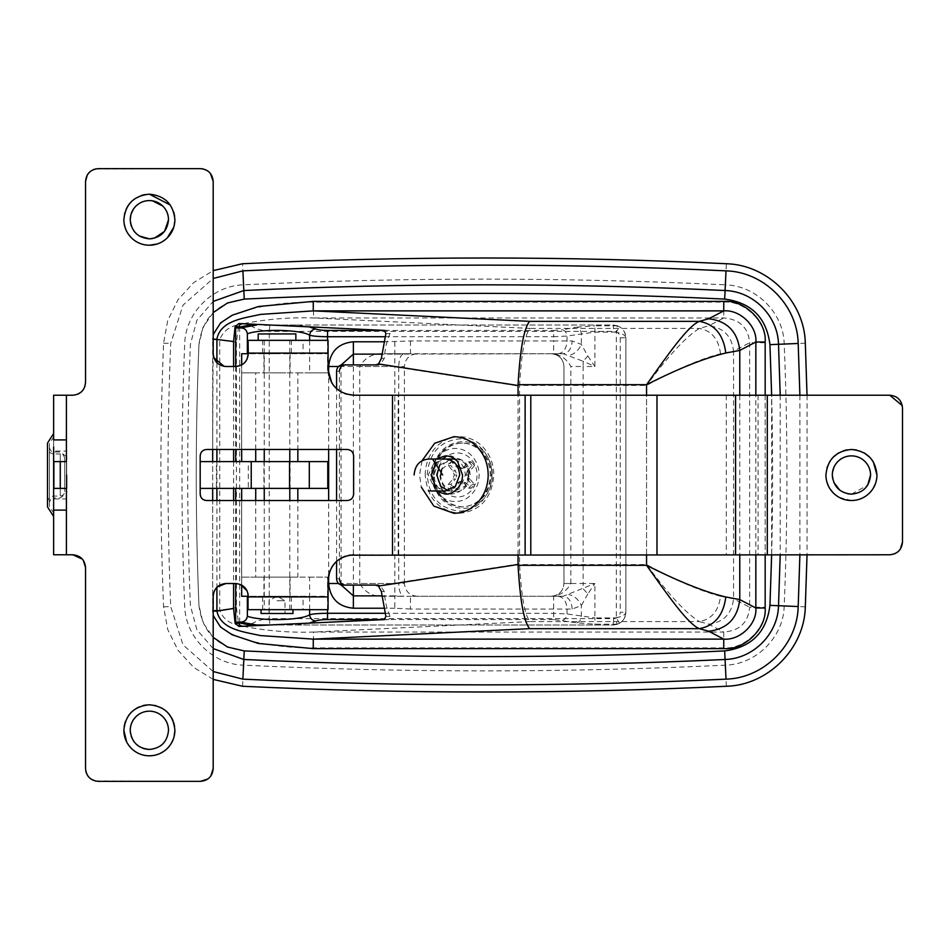 <?xml version="1.0" encoding="UTF-8"?>
<svg xmlns="http://www.w3.org/2000/svg" width="950" height="950" viewBox="0 0 950 950"><rect width="100%" height="100%" fill="white"/><g stroke="black" fill="none" stroke-linecap="round" stroke-linejoin="round"><path stroke-width="0.71" stroke-dasharray="4.75 3.56" d="M47.5 443.092L47.5 506.908M53.639 446.975L53.639 516.491M49.412 506.35L49.412 475L49.412 506.35L53.639 512.941L53.639 475L53.639 512.941M49.412 443.65L49.412 475L49.412 443.65L53.639 437.059L53.639 475L53.639 437.059M66.642 475L66.642 461.593L66.642 488.407L66.642 475L66.642 488.407L64.731 488.407L64.731 461.593L64.731 488.407M47.5 497.254L47.5 498.524M47.5 447.557L47.5 453.447L47.5 447.557C47.892 451.428 50.017 453.554 53.877 453.934L53.877 496.066L53.877 453.934L60.266 453.934L60.266 496.066L60.266 453.934C62.439 453.696 63.923 455.192 64.731 458.411L64.731 491.601L64.731 458.411M49.412 502.443L49.412 447.557L49.412 502.443C50.635 498.845 52.119 497.361 53.877 497.978L53.877 488.407M292.98 613.498L261.06 613.498M292.98 609.674L277.02 609.674L292.98 609.674M261.06 609.674L277.02 609.674L261.06 609.674M277.02 613.498L269.04 613.498L277.02 613.498M277.02 600.732L285 600.732L277.02 600.732M295.854 333.949L258.186 333.949M264.86 340.338L295.854 340.338L264.86 340.338M267.271 340.338L277.02 340.338L267.271 340.338M267.271 609.674L289.786 609.674L267.271 609.674M289.786 340.338L277.02 340.338L289.786 340.338L289.786 449.469M269.04 613.498L269.04 600.732L277.02 596.125L285 600.732L285 613.498M441.714 469.193L455.038 459.04C463.719 459.99 468.481 465.31 469.336 475L465.405 485.984L455.038 490.96L445.799 487.184C442.51 483.954 440.824 479.892 440.741 475M466.604 485.925C463.541 489.82 459.681 491.815 455.038 491.91C445.835 490.912 440.776 485.272 439.874 475L444.042 463.363L455.038 458.09C464.241 459.088 469.288 464.728 470.191 475L466.604 485.925M433.093 475C433.2 466.557 435.812 459.242 440.954 453.031C446.642 446.548 453.554 443.234 461.688 443.092C468.647 443.175 474.798 445.692 480.154 450.633C486.744 457.093 490.117 465.215 490.283 475C490.212 482.766 487.956 489.63 483.526 495.603C477.731 502.954 470.452 506.718 461.688 506.908C444.327 505.02 434.791 494.38 433.093 475M434.091 475C434.186 466.557 436.81 459.242 441.94 453.031C447.64 446.548 454.551 443.234 462.686 443.092C469.633 443.175 475.796 445.692 481.151 450.633C487.73 457.093 491.114 465.215 491.281 475C489.582 494.38 480.059 505.02 462.686 506.908C445.312 505.02 435.777 494.38 434.091 475M472.008 465.548L468.611 461.759L463.742 466.996L460.133 468.457L456.522 466.996L451.666 461.759L448.269 465.548L452.96 470.974L454.278 475L452.96 479.026L448.269 484.452L451.666 488.253L456.522 483.004L460.133 481.543L463.742 483.004L468.611 488.253L471.152 488.253L474.549 484.452L469.858 479.026L468.54 475L469.858 470.974L474.549 465.548L472.008 465.548L467.305 470.974L469.858 470.974M467.305 470.974L465.999 475L467.305 479.026L472.008 484.452L468.611 488.253M456.522 483.004L462.686 481.543L466.296 483.004L471.152 488.253M460.133 481.543L462.686 481.543M451.666 488.253L454.207 488.253L459.076 483.004M448.269 484.452L450.811 484.452L454.207 488.253M452.96 479.026L455.513 479.026L450.811 484.452M454.278 475L456.819 475L455.513 479.026M452.96 470.974L455.513 470.974L456.819 475M448.269 465.548L450.811 465.548L455.513 470.974M451.666 461.759L454.207 461.759L450.811 465.548M456.522 466.996L459.076 466.996L454.207 461.759M460.133 468.457L462.686 468.457L459.076 466.996M463.742 466.996L466.296 466.996L462.686 468.457M468.611 461.759L471.152 461.759L466.296 466.996M471.152 461.759L474.549 465.548M465.999 475L468.54 475M467.305 479.026L469.858 479.026M472.008 484.452L474.549 484.452M463.742 483.004L466.296 483.004M285.475 461.593L263.934 461.593L285.475 461.593M263.934 488.407L277.02 488.407L263.934 488.407L263.934 461.593M290.106 488.407L277.02 488.407L290.106 488.407L290.106 461.593M285.475 577.125L263.934 577.125L285.475 577.125M263.934 596.268L277.02 596.268L263.934 596.268L263.934 577.125M290.106 596.268L277.02 596.268L290.106 596.268L290.106 577.125M277.02 353.733L263.934 353.733L277.02 353.733M285.855 372.887L263.934 372.887L285.855 372.887M242.654 461.593L216.398 461.593L242.654 461.593M216.398 488.407L232.346 488.407L216.398 488.407L216.398 461.593M248.306 488.407L232.346 488.407L248.306 488.407L248.306 461.593M256.595 325.019L249.506 325.019C255.051 328.605 261.63 330.731 269.254 331.396L613.831 331.396C617.714 331.752 619.851 333.878 620.255 337.784L625.896 337.784C625.124 330.018 620.873 325.767 613.13 325.019L613.831 331.396M269.919 325.019L269.254 331.396L269.254 618.604C261.642 619.269 255.063 621.395 249.506 624.993L256.595 624.993M616.93 325.589L619.507 326.729C623.675 329.401 625.801 333.082 625.896 337.784C625.48 335.279 622.286 333.438 616.312 332.251L617.239 325.803L613.13 325.019L270.204 325.019M270.204 624.981L613.13 624.993C620.873 624.233 625.124 619.982 625.896 612.227L620.255 612.227C619.851 616.123 617.714 618.248 613.831 618.604L269.254 618.604L269.919 624.981M613.831 618.604L613.13 624.993L616.93 624.411L616.312 617.749C622.286 616.562 625.48 614.721 625.896 612.227C625.812 616.918 623.687 620.599 619.507 623.283L616.312 617.749L616.312 332.251L619.507 326.729M616.004 332.084L594.89 332.084L567.043 336.039L553.707 336.728L553.707 340.967L572.185 340.967L581.352 344.423L587.836 356.024L583.134 361.261L563.16 353.733L381.651 354.136M587.836 356.024L594.89 366.498L583.134 361.261L583.134 366.498L570.855 366.498C566.841 359.112 560.821 354.861 552.805 353.733L551.214 353.733C558.968 354.492 563.219 358.744 563.979 366.498C563.219 358.744 558.968 354.492 551.214 353.733L563.16 353.733C568.646 352.973 571.651 348.721 572.185 340.967M558.006 353.733C563.492 352.973 566.497 348.721 567.043 340.967L567.043 336.039C566.533 332.571 565.024 330.469 562.519 329.769L576.84 327.156C579.334 327.869 580.842 329.971 581.352 333.438L581.352 344.423C578.396 350.692 574.168 354.374 568.694 355.466M383.586 341.786L410.483 340.967L553.707 340.967L553.624 353.733M410.483 340.967L410.483 353.733L386.555 353.733C374.3 352.557 365.358 356.808 359.741 366.498L398.727 366.498C399.036 358.744 400.758 354.492 403.892 353.733M587.836 593.976L581.352 605.577L572.185 609.033L410.483 609.033L410.483 596.268L563.16 596.268L594.89 583.502L587.836 593.976L583.134 588.739L583.134 583.502L594.89 583.502L594.89 617.916L616.004 617.916M410.483 609.033L394.844 608.226L394.844 595.864L403.892 596.268C400.758 595.508 399.036 591.256 398.727 583.502L359.741 583.502C365.311 593.168 374.253 597.431 386.555 596.268L403.892 596.268M617.239 624.197L594.89 624.197L576.84 622.844L553.672 619.554L553.624 596.268M572.185 609.033C571.651 601.279 568.646 597.028 563.16 596.268L552.805 596.268C560.821 595.151 566.841 590.888 570.855 583.502L563.979 583.502L563.979 366.498L563.979 583.502L583.134 583.502L583.134 366.498L594.89 366.498L594.89 325.803L617.239 325.803M576.84 622.844C579.334 622.131 580.842 620.041 581.352 616.562L581.352 605.577C578.396 599.319 574.168 595.638 568.694 594.546M309.071 623.129L296.958 624.993L274.989 624.993M384.892 613.284L553.707 613.284L567.043 613.961L594.89 617.916L594.89 624.197M562.519 620.243C565.024 619.531 566.533 617.441 567.043 613.961L567.043 609.033C566.497 601.279 563.492 597.028 558.006 596.268M619.507 623.283L616.93 624.411M274.989 325.019L296.958 325.019L309.059 326.871M384.892 336.728L553.707 336.728L553.672 330.446L562.519 329.769M576.84 327.156L594.89 325.803M296.958 624.993L613.13 624.993M296.958 325.019L613.13 325.019M241.668 596.268L309.617 596.268L309.617 577.125L241.668 577.125L255.716 577.125L255.716 500.531M327.774 488.407L241.668 488.407L241.668 585.069L241.668 500.531M255.716 577.125L297.837 577.125L297.837 500.531M255.716 449.469L255.716 372.887L297.837 372.887L297.837 449.469M327.774 461.593L200.189 461.593L200.189 488.407L241.668 488.407M255.716 372.887L241.668 372.887L241.668 449.469M551.214 596.268C558.968 595.508 563.219 591.256 563.979 583.502C563.219 591.256 558.968 595.508 551.214 596.268M241.668 353.733L327.536 353.733L248.294 353.733L248.294 353.091L327.833 353.091L303.062 353.091L303.062 340.338L248.057 340.338L248.057 353.091L303.062 353.091M309.617 340.338L309.617 372.887L327.536 372.887L297.837 372.887M309.617 372.887L241.668 372.887L241.668 364.931L241.668 461.593M327.536 609.674L327.536 596.268L309.617 596.268L327.536 596.268L327.536 577.125L297.837 577.125M309.617 609.674L309.617 596.268L248.294 596.268L248.294 596.909L327.833 596.909L303.062 596.909L303.062 609.674L248.057 609.674L248.057 596.909L303.062 596.909M309.617 577.125L327.536 577.125M359.741 583.502L359.741 366.498M552.805 353.733L386.555 353.733M552.805 596.268L386.555 596.268M235.671 500.531L235.671 583.502M235.671 366.498L235.671 449.469M625.896 337.784L625.896 612.227L625.896 337.784M439.719 465.251L451.048 459.04C459.729 459.99 464.491 465.31 465.346 475L461.011 486.436L451.048 490.96L448.21 490.639M441.382 486.768L440.669 485.984M436.893 462.163L445.384 459.04L451.048 459.04M451.048 490.96L445.384 490.96L435.718 486.768M468.207 475C467.186 486.626 461.463 493.014 451.048 494.154C440.622 493.014 434.898 486.626 433.889 475L438.603 461.819C442.011 457.936 446.168 455.941 451.048 455.858L462.128 460.382C466.07 464.253 468.101 469.134 468.207 475M425.22 475C425.351 464.871 428.486 456.083 434.649 448.637C441.489 440.859 449.777 436.881 459.539 436.703C467.887 436.81 475.273 439.826 481.697 445.764C489.594 453.518 493.656 463.267 493.858 475C491.827 498.263 480.391 511.029 459.539 513.297C438.698 511.029 427.262 498.263 425.22 475M435.896 490.96L428.224 475L435.896 459.04M422.037 460.714L419.556 475L421.349 487.184M277.02 353.091L291.377 353.091L277.02 353.091M267.508 340.338L291.377 340.338L267.508 340.338M167.271 237.916L165.217 239.721M173.791 227.133L174.646 216.137M173.767 212.183L170.276 205.046M149.376 194.168L145.481 194.465M141.384 195.451L131.967 201.02M128.749 204.654L128.143 205.533M126.172 209.047L124.782 212.859M123.844 219.699L124.177 223.82M125.341 228.309L128.274 234.08M157.261 243.984L162.236 241.751M167.271 748.505L164.065 751.177M169.504 746.011L171.344 743.292M173.411 738.91L174.135 736.511M174.907 730.301L174.598 726.37M173.731 722.677L173.054 720.777M171.855 718.2L170.002 715.267M166.452 711.324L162.236 708.249M154.779 705.351L146.312 704.947M143.082 705.553L139.151 706.907M136.444 708.284L132.062 711.538M128.856 715.101L125.424 721.442M124.153 726.358L123.844 730.301M126.647 741.938L128.559 745.085M153.674 755.464L160.479 753.291M871.471 490.841L873.347 488.11M875.52 483.491L876.814 477.85M873.359 461.914L870.117 457.591M864.191 452.877L861.424 451.511M861.187 451.404L856.318 449.944M851.438 449.469L847.008 449.861M843.386 450.775L838.684 452.889M833.304 457.033L830.134 460.94M826.999 467.614L825.906 475M825.977 476.9L826.773 481.567M828.234 485.652L830.217 489.191M833.233 492.896L838.826 497.194M838.945 497.266L851.438 500.531M277.02 596.909L262.663 596.909L277.02 596.909M277.02 609.674L291.377 609.674L277.02 609.674M870.592 475C870.509 469.68 868.597 465.132 864.856 461.344C861.104 457.758 856.627 455.929 851.438 455.858C846.117 455.929 841.569 457.841 837.781 461.581L835.846 463.885M834.397 466.272L832.295 475M832.639 478.598L833.708 482.22M839.752 490.164L844.669 492.907M844.847 492.979L847.744 493.786M851.438 494.154L867.682 485.141M135.719 206.281L133.463 209.047M131.1 213.987L130.518 223.072M131.361 226.207L133.867 230.945M136.562 233.926L139.401 236.039M152.226 238.64L154.375 238.189M152.451 200.806L149.376 200.557M135.719 716.882L135.719 716.882C139.496 713.141 144.056 711.229 149.376 711.146C154.565 711.229 159.042 713.058 162.794 716.644L162.794 716.644M133.238 719.981L130.554 726.786M130.435 733.151L131.278 736.547M133.558 741.095L137.358 745.204M140.089 747.044L142.476 748.161M145.861 749.123L147.606 749.36M889.734 395.224L353.614 395.224M353.614 554.776L889.734 554.776L894.698 553.779M77.769 394.202L72.782 395.224L53.639 395.224L53.639 554.776L72.782 554.776M327.833 353.091L327.833 340.338L303.062 340.338M327.833 596.909L327.833 609.674L303.062 609.674M206.566 449.469L347.225 449.469C351.108 449.849 353.234 451.974 353.614 455.858L353.614 494.154C353.234 498.026 351.108 500.151 347.225 500.531L205.39 500.424M204.452 500.163L203.027 499.463M201.578 498.133L200.699 496.66M200.189 494.154L200.189 455.858M66.405 461.593L66.405 451.072L53.639 451.072L53.639 461.593L66.405 461.593L66.405 498.94L53.639 498.94L53.639 488.407L66.405 488.407M66.405 395.224L66.405 554.776L66.405 395.224M53.639 439.897L53.639 488.407M247.998 593.524L247.036 590.734M240.208 584.393L235.529 583.502L225.958 583.502M217.289 586.898L215.686 588.703M214.118 591.494L213.192 596.268L213.192 768.597M207.812 779.012L210.852 775.96M95.439 781.031L200.426 781.363M85.548 567.542L85.821 771.222M86.569 773.585L87.602 775.544M88.362 776.589L91.022 779.071M83.351 560.393L82.377 559.134M81.201 392.041L82.377 390.866M83.351 389.607L84.799 386.757M85.548 181.402L85.548 382.458M200.426 168.637L95.665 168.922M93.48 169.587L90.606 171.226M88.219 173.589L87.246 175.037M210.484 173.541L207.836 171.012M205.129 169.539L203.062 168.91M213.821 357.675L213.192 353.733L213.192 181.402M224.117 366.367L225.328 366.486M235.529 366.498L225.958 366.498M240.208 365.619L243.533 363.684M245.243 362.021L247.036 359.266M328.082 369.692L328.082 340.338M331.764 382.897L335.671 387.849M340.67 391.697L345.277 393.822M902.5 542.023L902.274 405.591M897.857 551.867L900.339 549.124M349.089 555.192L345.277 556.178M340.67 558.303L335.671 562.151M331.764 567.102L329.745 571.235M328.082 609.674L328.082 580.308M530.789 395.224L530.789 554.776M437.546 475C437.629 468.825 439.624 463.564 443.531 459.183C447.402 455.098 451.998 453.019 457.318 452.936C462.816 453.031 467.519 455.228 471.426 459.539C475.131 463.861 477.019 469.015 477.09 475C477.007 481.128 475.036 486.376 471.176 490.734C467.305 494.867 462.686 496.981 457.318 497.064C452.224 496.992 447.771 495.069 443.959 491.269C439.779 486.851 437.641 481.424 437.546 475M439.221 494.594C434.197 489.274 431.621 482.742 431.502 475C431.597 467.566 434.008 461.213 438.71 455.952C443.365 451.036 448.899 448.519 455.311 448.424C461.938 448.531 467.602 451.179 472.304 456.368C476.769 461.581 479.037 467.792 479.133 475C479.037 482.386 476.662 488.704 472.008 493.964C467.341 498.94 461.771 501.481 455.311 501.576C449.172 501.493 443.804 499.166 439.221 494.594M482.671 449.659C476.271 442.617 468.564 439.019 459.574 438.864C439.897 441.002 429.103 453.055 427.191 475C429.103 496.945 439.897 508.998 459.574 511.136C468.35 510.993 475.914 507.549 482.267 500.781C488.597 493.644 491.827 485.046 491.969 475C491.839 465.203 488.739 456.748 482.671 449.659M483.811 451.523C477.874 444.992 470.749 441.655 462.412 441.512C444.173 443.496 434.174 454.658 432.392 475C434.174 495.342 444.173 506.504 462.412 508.499C470.547 508.369 477.553 505.162 483.443 498.892C489.309 492.278 492.302 484.31 492.433 475C492.314 465.916 489.44 458.09 483.811 451.523M238.937 323.558L241.763 323.701M241.727 626.311L238.937 626.442M384.251 619.602L388.847 619.602L390.058 616.408C386.887 609.556 384.952 601.243 384.251 591.482L380.095 585.426L378.302 585.093L342.285 585.093M342.285 364.907L378.302 364.907L380.095 364.586L384.251 358.518C384.952 348.757 386.887 340.444 390.058 333.593L388.847 330.398L384.251 330.398M242.773 323.558L388.847 330.398M212.669 449.469L213.192 334.554M213.192 615.446L213.192 611.064M771.637 554.776L771.637 395.224M213.192 312.609L203.015 327.263L198.942 344.648C195.356 431.549 195.356 518.451 198.942 605.364L203.015 622.737L213.192 637.391M724.672 299.084C751.486 302.623 766.579 317.811 769.951 344.648C773.549 431.549 773.549 518.451 769.951 605.364C766.579 632.189 751.486 647.377 724.672 650.916C564.526 658.516 404.379 658.516 244.233 650.916C217.419 647.377 202.314 632.189 198.942 605.364C195.356 518.451 195.356 431.549 198.942 344.648C202.314 317.811 217.419 302.623 244.233 299.084C404.379 291.496 564.526 291.496 724.672 299.084L725.349 284.822C564.751 277.21 404.154 277.21 243.556 284.822C212.491 285.606 185.274 312.989 184.68 344.054C181.082 431.348 181.082 518.653 184.68 605.946C185.274 637.011 212.491 664.406 243.556 665.178L244.233 650.916M240.041 625.409C229.805 624.055 223.036 618.996 219.747 610.232L219.747 339.779C223.048 331.004 229.817 325.945 240.041 324.591M238.545 326.753L236.431 342.356L219.747 339.779L212.669 339.779L212.669 610.232C214.878 631.133 239.198 637.747 256.239 642.224C275.144 646.238 294.239 648.126 313.548 647.888L723.746 647.888C744.503 649.646 766.959 627.617 765.166 607.252L749.633 607.252C748.279 622.499 739.646 630.764 723.746 632.059L723.746 647.888M765.166 607.252L765.166 342.748C766.959 322.383 744.503 300.354 723.746 302.112L313.548 302.112C294.191 301.898 275.156 303.762 256.429 307.729C239.412 312.194 214.949 318.725 212.669 339.779M313.548 302.112L313.548 317.953L723.746 317.953C739.646 319.236 748.279 327.501 749.633 342.748L749.633 607.252L733.554 598.844L720.539 596.256C718.651 610.874 711.609 619.329 699.402 621.585L708.7 624.186L723.746 632.059L313.548 632.059L313.548 647.888M243.877 323.617C266.819 319.081 290.035 317.193 313.548 317.953L529.946 328.415C524.816 334.626 521.36 353.637 519.567 385.427L646.558 385.427C676.151 369.348 700.815 358.791 720.539 353.756L733.554 351.156C731.773 336.086 723.484 327.631 708.7 325.814L699.402 328.415C686.197 336.502 668.586 355.502 646.558 385.427L646.558 564.573C668.586 594.498 686.197 613.51 699.402 621.585L529.946 621.585C524.816 615.374 521.36 596.362 519.567 564.573L519.567 385.427M236.431 342.356L236.431 607.644L219.747 610.232L212.669 610.232M723.746 302.112L723.746 317.953L708.7 325.814M529.946 621.585L313.548 632.059C290.047 632.807 266.819 630.919 243.877 626.394L242.773 626.442M765.166 342.748L749.633 342.748L733.554 351.156L733.554 598.844C731.773 613.926 723.484 622.369 708.7 624.186M388.847 619.602L243.877 626.394M720.539 353.756C718.651 339.126 711.609 330.683 699.402 328.415L529.946 328.415M720.539 596.256C700.815 591.209 676.151 580.652 646.558 564.573L519.567 564.573M236.431 607.644L238.545 623.248M233.593 366.498L233.593 449.469M233.593 461.593L233.593 488.407M233.593 500.531L233.593 583.502M336.573 561.308L336.573 500.531M336.573 449.469L336.573 388.704M336.573 578.716L339.399 578.716L339.399 371.284L336.573 371.284M518.059 554.776L518.059 395.224M799.9 395.224L799.9 554.776M213.192 671.531L183.006 644.884L170.715 606.528C167.093 518.842 167.093 431.157 170.715 343.473L183.006 305.128L213.192 278.469M807.037 395.224L807.037 554.776M213.192 679.393L193.539 667.28L177.982 650.216L167.734 629.529L163.578 606.824C159.956 518.938 159.956 431.062 163.578 343.188L167.734 320.471L177.982 299.784L193.539 282.72L213.192 270.608M380.095 364.586L519.555 386.163M519.555 563.849L380.095 585.426M60.266 461.593L60.266 488.407M53.877 461.593L53.877 497.978L60.266 497.978L66.405 493.359M394.844 341.786L394.844 366.498L353.364 366.498L353.364 583.502L398.727 583.502L398.727 366.498L404.415 366.498C405.187 358.756 409.438 354.504 417.181 353.733M338.509 366.498L341.003 366.498L341.086 584.951M341.086 365.049L341.003 366.498L353.364 366.498L353.364 364.907M338.509 583.502L353.364 583.502L353.364 585.093M328.641 574.976L328.641 500.531M328.641 449.469L328.641 375.024M381.651 595.864L394.844 595.864L394.844 366.498L398.727 366.498M394.844 608.226L383.586 608.226M553.672 619.554L384.596 619.554M384.596 330.446L553.672 330.446M417.181 596.268C409.438 595.496 405.187 591.244 404.415 583.502L398.727 583.502M327.536 340.338L327.536 372.887M570.855 583.502L570.855 366.498M239.661 326.871L239.661 623.129M620.255 337.784L620.255 612.227M398.157 554.776L398.157 395.224M392.492 395.224L392.492 554.776M767.303 554.776L767.303 395.224M758.064 395.224L758.064 554.776M726.311 395.224L726.311 554.776M656.984 395.224L656.984 554.776M390.058 616.408L385.902 616.408M385.902 333.593L390.058 333.593M381.342 591.482L384.251 591.482M384.251 358.518L381.342 358.518M755.844 554.776L755.844 395.224M765.166 395.224L765.166 554.776M212.669 611.064L212.669 500.531M212.669 488.407L212.669 461.593M216.909 362.746L216.909 449.469M216.909 461.593L216.909 488.407M216.909 500.531L216.909 587.266M780.211 395.224L780.211 554.776M213.192 648.601L196.911 629.755L190.392 605.708C186.794 518.569 186.794 431.431 190.392 344.292L196.911 320.245L213.192 301.399M163.578 606.824L170.715 606.528M163.578 343.188L170.715 343.473M242.559 686.268L243.556 665.178C404.154 672.79 564.751 672.79 725.349 665.178C756.402 664.406 783.631 637.011 784.213 605.946C787.823 518.653 787.823 431.348 784.213 344.054C783.631 312.989 756.402 285.606 725.349 284.822L726.346 263.732M805.315 343.188L769.951 344.648M805.315 606.824L769.951 605.364M244.233 299.084L242.559 263.732M726.346 686.268L724.672 650.916M739.777 395.224L739.777 554.776M646.558 554.776L646.558 395.224M66.405 456.641L60.266 452.022L53.877 452.022C52.119 452.651 50.635 451.155 49.412 447.557M66.642 461.593L64.731 461.593M47.5 502.443C47.892 498.584 50.017 496.446 53.877 496.066L60.266 496.066C62.961 495.781 64.457 494.297 64.731 491.601M289.786 609.674L289.786 500.531M289.786 488.407L289.786 461.593M264.254 340.338L264.254 449.469M264.254 461.593L264.254 488.407M264.254 500.531L264.254 609.674M445.455 490.96L455.038 490.96M461.688 506.908L462.686 506.908M461.688 443.092L462.686 443.092M263.934 353.733L263.934 372.887M290.106 353.733L290.106 372.887M404.415 583.502L404.415 366.498M291.377 353.091L291.377 340.338M262.663 353.091L262.663 340.338M262.663 596.909L262.663 609.674M291.377 609.674L291.377 596.909M238.806 323.558L242.642 323.558M242.642 626.442L238.806 626.442"/><path stroke-width="1.43" d="M53.639 446.975L53.639 516.491L47.5 506.908L47.5 443.092L53.639 433.521M66.642 475L66.642 488.407M47.5 498.524L47.5 497.254M261.06 609.674L261.06 613.498L292.98 613.498L292.98 609.674M258.186 340.338L258.186 333.949L295.854 333.949L295.854 340.338M414.105 475C414.948 465.31 419.722 459.99 428.402 459.04L455.038 459.04M433.069 459.919L442.7 475M440.741 475L441.714 469.193M264.646 325.019L270.204 325.019M235.671 583.502L235.671 622.084L249.506 624.993L264.646 624.993L256.595 624.993L240.588 622.084C244.494 621.953 246.751 620.006 247.356 616.229C261.274 621.371 301.15 620.433 309.617 614.781C313.001 613.831 318.963 613.332 327.536 613.284L384.892 613.284M270.204 624.981L264.646 624.993M328.641 375.024L328.641 366.498C330.113 351.488 338.343 343.247 353.364 341.786L353.364 354.136L341.086 365.049M383.586 608.226L353.364 608.226C338.343 606.753 330.113 598.512 328.641 583.502L338.509 583.502M384.596 619.554L327.536 619.554C321.801 619.614 317.822 620.113 315.59 621.062L309.071 623.129M315.59 621.062C312.134 620.516 310.139 618.414 309.617 614.781L309.617 609.674M384.892 336.728L327.536 336.728C318.974 336.668 313.001 336.169 309.617 335.219C301.15 329.567 261.274 328.629 247.356 333.771C246.763 330.006 244.506 328.047 240.588 327.916L256.595 325.019L249.506 325.019L235.671 327.916L235.671 366.498M309.617 340.338L309.617 335.219C310.139 331.586 312.134 329.496 315.59 328.938C317.822 329.887 321.801 330.386 327.536 330.446L384.596 330.446M309.059 326.871L315.59 328.938M235.671 622.084L240.588 622.084M240.588 327.916L235.671 327.916M255.716 500.531L255.716 488.407M241.668 500.531L241.668 488.407M297.837 500.531L297.837 488.407M255.716 461.593L255.716 449.469M297.837 461.593L297.837 449.469M241.668 461.593L241.668 449.469M247.036 359.266L248.294 353.733L241.668 353.733L241.668 364.931L241.668 353.733M210.852 775.96L213.192 768.597L213.192 596.268C213.952 588.513 218.203 584.262 225.958 583.502L235.529 583.502C243.283 584.262 247.546 588.513 248.294 596.268L241.668 596.268L241.668 585.069L241.668 596.268M251.239 461.593L251.239 488.407L200.189 488.407L200.189 461.593L289.536 461.593L289.536 488.407L327.774 488.407L327.774 461.593L309.308 461.593L309.308 488.407M289.536 461.593L309.308 461.593M251.239 488.407L289.536 488.407M235.671 488.407L235.671 500.531M247.356 596.268L247.356 616.229M235.671 449.469L235.671 461.593M247.356 333.771L247.356 353.733M440.669 485.984L436.751 475L439.719 465.251M435.718 486.768L431.074 475L436.893 462.163M445.384 459.04L445.384 459.04C454.064 459.99 458.826 465.31 459.681 475L455.347 486.436L445.301 490.96M448.21 490.639L441.382 486.768M421.349 487.184L433.841 506.089L453.874 513.297C463.184 513.154 471.2 509.485 477.933 502.312C484.631 494.748 488.051 485.64 488.193 475C488.062 464.621 484.785 455.668 478.349 448.162C471.568 440.681 463.41 436.869 453.874 436.703L434.661 443.27L422.037 460.714M435.896 459.04L445.384 455.858C450.146 455.929 454.219 457.841 457.615 461.581L462.531 475C462.46 480.32 460.75 484.868 457.401 488.656C454.041 492.242 450.027 494.071 445.384 494.154L435.896 490.96M128.274 234.08L131.159 237.595C126.386 232.584 123.939 226.623 123.844 219.699C125.353 204.191 133.867 195.688 149.376 194.168C164.873 195.688 173.387 204.191 174.907 219.699C174.788 226.789 172.247 232.857 167.271 237.916L173.791 227.133M174.646 216.137L173.767 212.183M170.276 205.046L149.376 194.168M145.481 194.465L141.384 195.451M131.967 201.02L128.749 204.654M128.143 205.533L126.172 209.047M124.782 212.859L123.844 219.699M124.177 223.82L125.341 228.309M167.271 237.916C162.26 242.689 156.299 245.136 149.376 245.231C142.274 245.124 136.206 242.583 131.159 237.595C136.206 242.583 142.274 245.124 149.376 245.231L157.261 243.984M162.236 241.751L165.217 239.721M128.559 745.085L131.159 748.196C126.386 743.185 123.939 737.224 123.844 730.301C125.353 714.792 133.867 706.278 149.376 704.769C164.873 706.278 173.387 714.792 174.907 730.301C174.788 737.39 172.247 743.458 167.271 748.505L169.504 746.011M171.344 743.292L173.411 738.91M174.135 736.511L174.907 730.301M174.598 726.37L173.731 722.677M173.054 720.777L171.855 718.2M170.002 715.267L166.452 711.324M162.236 708.249L154.779 705.351M146.312 704.947L143.082 705.553M139.151 706.907L136.444 708.284M132.062 711.538L128.856 715.101M125.424 721.442L124.153 726.358M123.844 730.301L126.647 741.938M167.271 748.505C162.26 753.291 156.299 755.725 149.376 755.832C142.274 755.725 136.206 753.172 131.159 748.196C136.206 753.172 142.274 755.725 149.376 755.832L153.674 755.464M160.479 753.291L164.065 751.177M833.233 492.896C828.447 487.884 826.013 481.923 825.906 475C827.426 459.491 835.929 450.989 851.438 449.469C866.946 450.989 875.461 459.491 876.969 475C876.862 482.089 874.321 488.157 869.333 493.216C864.322 497.99 858.361 500.436 851.438 500.531C844.348 500.424 838.28 497.883 833.233 492.896L830.217 489.191M869.345 493.204L871.471 490.841M873.347 488.11L875.52 483.491M876.814 477.85L876.969 475L873.359 461.914M870.117 457.591L864.191 452.877M856.318 449.944L851.438 449.469M847.008 449.861L843.386 450.775M838.684 452.889L833.304 457.033M830.134 460.94L826.999 467.614M825.906 475L825.977 476.9M826.773 481.567L828.234 485.652M851.438 500.531C858.361 500.436 864.334 497.99 869.333 493.216M832.295 475C832.366 469.811 834.195 465.334 837.781 461.581L837.781 461.593C841.569 457.841 846.117 455.929 851.438 455.858C856.627 455.929 861.104 457.758 864.856 461.344C868.597 465.132 870.509 469.68 870.592 475C869.452 486.626 863.075 493.014 851.438 494.154C839.812 493.014 833.423 486.626 832.295 475L832.639 478.598M835.846 463.885L834.397 466.272M833.708 482.22L839.752 490.164M847.744 493.786L851.438 494.154M867.682 485.141L870.592 475M139.401 236.039L149.376 238.854C137.738 237.714 131.361 231.325 130.221 219.699C130.292 214.51 132.133 210.033 135.719 206.281L135.708 206.281C139.496 202.54 144.056 200.64 149.376 200.557C154.565 200.628 159.042 202.457 162.794 206.043C166.535 209.831 168.435 214.379 168.518 219.699C168.435 214.379 166.535 209.831 162.794 206.043L152.451 200.806M133.463 209.047L131.1 213.987M130.518 223.072L131.361 226.207M133.867 230.945L136.562 233.926M154.375 238.189L164.576 231.337L168.518 219.699C167.378 231.337 161.001 237.714 149.376 238.854L152.226 238.64M149.376 200.557C144.056 200.64 139.496 202.54 135.719 206.281M130.554 726.786L130.221 730.301C130.292 725.111 132.133 720.634 135.719 716.882L133.238 719.981M147.606 749.36L149.376 749.443C137.738 748.315 131.361 741.926 130.221 730.301L130.435 733.151M131.278 736.547L133.558 741.095M137.358 745.204L140.089 747.044M142.476 748.161L145.861 749.123M149.376 749.443C161.001 748.315 167.378 741.926 168.518 730.301C168.435 724.981 166.535 720.432 162.794 716.644C166.535 720.432 168.435 724.981 168.518 730.301C167.378 741.926 161.001 748.315 149.376 749.443M135.719 716.882C139.496 713.141 144.056 711.229 149.376 711.146C154.565 711.229 159.042 713.058 162.794 716.644M345.277 393.822L353.614 395.224L889.734 395.224C897.489 395.972 901.74 400.235 902.5 407.989L902.5 542.023C901.74 549.765 897.489 554.028 889.734 554.776L349.089 555.192M329.745 571.235L328.082 580.308L328.082 609.674L248.057 609.674L247.998 593.524M353.614 395.224C338.105 393.704 329.591 385.201 328.082 369.692L328.082 340.338L248.057 340.338L248.294 353.733C247.546 361.487 243.283 365.738 235.529 366.498L240.208 365.619M206.566 500.531C202.694 500.151 200.557 498.026 200.189 494.154L200.189 455.858C200.557 451.974 202.694 449.849 206.566 449.469L347.225 449.469C351.108 449.849 353.234 451.974 353.614 455.858L353.614 494.154C353.234 498.026 351.108 500.151 347.225 500.531L206.566 500.531M205.39 500.424L204.452 500.163M203.027 499.463L201.578 498.133M200.699 496.66L200.189 494.154M200.189 455.858C200.557 451.974 202.694 449.849 206.566 449.469M53.639 510.103L53.639 554.776L66.405 554.776L66.405 488.407L53.639 488.407L53.639 510.103L66.405 510.103M53.639 461.593L66.405 461.593L66.405 395.224L72.782 395.224C80.536 394.464 84.788 390.213 85.548 382.458L85.548 181.402C86.308 173.648 90.559 169.397 98.313 168.637L200.426 168.637C208.181 169.397 212.444 173.648 213.192 181.402L210.484 173.541M66.405 395.224L53.639 395.224L53.639 439.897L66.405 439.897M247.036 590.734L240.208 584.393M225.958 583.502L217.289 586.898M215.686 588.703L214.118 591.494M213.192 768.597C212.444 776.352 208.181 780.603 200.426 781.363L207.812 779.012M200.426 781.363L98.313 781.363C90.559 780.603 86.308 776.352 85.548 768.597L85.548 567.542L83.351 560.393M85.821 771.222L86.569 773.585M87.602 775.544L88.362 776.589M91.022 779.071L95.439 781.031M82.377 559.134L72.782 554.776C80.536 555.536 84.788 559.799 85.548 567.542M72.782 554.776L66.405 554.776M77.769 394.202L81.201 392.041M82.377 390.866L83.351 389.607M84.799 386.757L85.548 382.458M95.665 168.922L93.48 169.587M90.606 171.226L88.219 173.589M87.246 175.037L85.548 181.402M207.836 171.012L205.129 169.539M203.062 168.91L200.426 168.637M213.192 181.402L213.192 353.733C213.952 361.487 218.203 365.738 225.958 366.498L235.529 366.498M213.821 357.675L224.117 366.367M225.328 366.486L225.958 366.498M243.533 363.684L245.243 362.021M328.082 369.692L331.764 382.897M335.671 387.849L340.67 391.697M902.274 405.591L889.734 395.224M894.698 553.779L897.857 551.867M900.339 549.124L902.5 542.023M345.277 556.178L340.67 558.303M335.671 562.151L331.764 567.102M328.082 580.308C329.591 564.811 338.105 556.296 353.614 554.776M392.492 395.224L392.492 554.776M767.303 395.224L767.303 554.776M242.773 323.558L240.041 324.591L238.414 327.204M238.545 326.753L235.078 326.753L238.937 323.558L384.251 330.398L385.902 333.593L381.342 358.518L378.504 363.933L375.464 364.907L342.285 364.907C338.817 365.287 336.906 367.412 336.573 371.284L336.573 388.704M238.414 622.808L240.041 625.409L242.773 626.442M336.573 561.308L336.573 578.716C336.906 582.587 338.817 584.725 342.285 585.093L375.464 585.093L378.504 586.079L381.342 591.482L385.902 616.408L384.251 619.602L238.806 626.43M238.937 626.442L235.078 623.248L238.545 623.248M345.123 585.093C341.644 584.725 339.744 582.587 339.399 578.716M339.399 371.284C339.744 367.412 341.644 365.287 345.123 364.907M378.302 364.907L375.464 364.907M213.192 334.554L220.602 322.905L232.168 315.222L258.424 306.517L313.262 301.376L723.746 301.376C744.503 299.63 766.959 321.646 765.166 342.012L765.166 395.224M755.844 395.224L755.844 342.012L765.166 342.012M646.558 395.224L646.558 384.691L518.071 384.691C520.066 349.374 523.913 328.249 529.613 321.349L699.402 321.349C714.649 324.176 723.461 334.733 725.824 353.02C704.9 357.972 678.478 368.529 646.558 384.691C667.221 355.597 688.073 325.553 699.402 321.349L708.7 318.749C727.178 321.017 737.544 331.574 739.777 350.419L755.844 342.012C757.364 326.277 739.967 309.403 723.746 310.876L313.262 310.876L260.395 314.414C244.969 318.096 220.804 319.936 216.909 338.936L216.909 362.746M723.746 301.376L723.746 310.876L708.7 318.749M212.669 611.064L216.909 611.064C220.732 629.969 244.815 631.893 260.276 635.574L313.262 639.124L723.746 639.124C739.967 640.609 757.364 623.734 755.844 607.988L765.166 607.988C766.959 628.354 744.503 650.382 723.746 648.624L313.262 648.624L258.269 643.459L232.037 634.719L220.531 627.036L213.192 615.446M313.262 301.376L313.262 310.876L529.613 321.349M725.824 596.98C723.461 615.268 714.649 625.824 699.402 628.663C688.073 624.447 667.221 594.403 646.558 565.309C678.478 581.471 704.9 592.028 725.824 596.98L739.777 599.581C737.544 618.426 727.178 628.983 708.7 631.263L723.746 639.124L723.746 648.624M212.669 338.936L233.593 341.525L233.593 366.498M708.7 631.263L699.402 628.663L529.613 628.663L313.262 639.124L313.262 648.624M213.192 637.391L227.466 647.009L244.233 650.916C404.379 658.516 564.526 658.516 724.672 650.916C751.486 647.377 766.579 632.189 769.951 605.364L771.637 554.776M771.637 395.224L769.951 344.648C766.579 317.811 751.486 302.623 724.672 299.084C564.526 291.496 404.379 291.496 244.233 299.084L227.466 302.991L213.192 312.609M375.464 585.093L378.302 585.093M739.777 395.224L739.777 350.419L725.824 353.02M739.777 554.776L739.777 599.581L755.844 607.988L755.844 554.776M216.909 587.266L216.909 611.064L233.593 608.475L235.078 623.248M529.613 628.663C523.913 621.751 520.066 600.638 518.071 565.309L646.558 565.309L646.558 554.776M378.504 586.079L518.059 564.502L518.071 565.309M518.071 384.691L518.059 385.51L378.504 363.933M235.078 326.753L233.593 341.525M233.593 449.469L233.593 461.593M233.593 488.407L233.593 500.531M233.593 583.502L233.593 608.475M336.573 500.531L336.573 449.469M518.059 564.502L518.059 554.776M518.059 395.224L518.059 385.51M799.9 554.776L798.19 606.528C797.466 644.611 764.085 678.193 726.014 679.143C564.965 686.779 403.928 686.779 242.891 679.143L213.192 671.531M213.192 278.469L242.891 270.857C403.928 263.221 564.965 263.221 726.014 270.857C764.085 271.807 797.466 305.389 798.19 343.473L799.9 395.224M807.037 554.776L805.315 606.824C804.531 648.494 768.004 685.235 726.346 686.268C565.084 693.916 403.821 693.916 242.559 686.268L213.192 679.393M213.192 270.608L242.559 263.732C403.821 256.084 565.084 256.084 726.346 263.732C768.004 264.777 804.531 301.518 805.315 343.188L807.037 395.224M53.877 488.407L53.877 461.593M60.266 488.407L60.266 461.593M381.651 354.136L353.364 354.136L353.364 364.907M353.364 341.786L383.586 341.786M328.641 366.498L338.509 366.498M328.641 583.502L328.641 574.976M328.641 500.531L328.641 449.469M353.364 608.226L353.364 595.864L381.651 595.864M341.086 584.951L353.364 595.864L353.364 585.093M327.536 619.554L327.536 609.674M327.536 340.338L327.536 330.446M525.124 554.776L525.124 395.224M530.789 395.224L530.789 554.776M248.294 596.909L328.082 596.909M328.082 353.091L248.294 353.091M656.984 395.224L656.984 554.776M735.561 395.224L735.561 554.776M765.166 554.776L765.166 607.988M212.669 500.531L212.669 488.407M212.669 461.593L212.669 449.469M216.909 449.469L216.909 461.593M216.909 488.407L216.909 500.531M780.211 554.776L778.513 605.708C777.979 633.911 753.267 658.766 725.076 659.478C564.656 667.078 404.237 667.078 243.829 659.478L213.192 648.601M724.672 650.916L726.014 679.143M798.19 606.528L769.951 605.364M244.233 650.916L242.891 679.143M213.192 301.399L243.829 290.534C404.237 282.922 564.656 282.922 725.076 290.534C753.267 291.234 777.979 316.101 778.513 344.292L780.211 395.224M798.19 343.473L769.951 344.648M726.014 270.857L724.672 299.084M242.891 270.857L244.233 299.084M66.405 493.359L66.642 491.601M66.405 456.641L66.642 458.411M289.786 500.531L289.786 488.407M289.786 461.593L289.786 449.469M264.254 449.469L264.254 461.593M264.254 488.407L264.254 500.531M428.402 490.96L445.455 490.96"/></g></svg>

